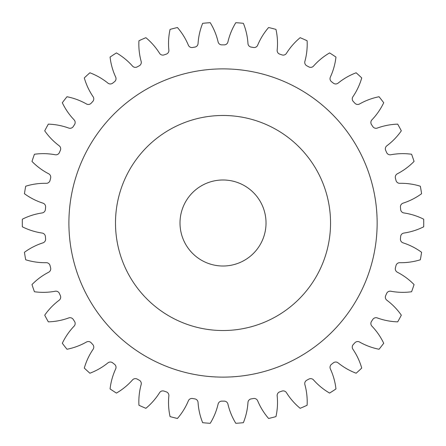 <?xml version="1.0" encoding="UTF-8"?>
<svg xmlns="http://www.w3.org/2000/svg" width="446" height="446" viewBox="0 0 446 446"><rect width="100%" height="100%" fill="white"/><g stroke="black" fill="none" stroke-linecap="round" stroke-linejoin="round"><path stroke-width="0.67" d="M330.547 223A107.525 107.525 0 0 0 223.017 115.475A107.525 107.525 0 0 0 115.492 223A107.525 107.525 0 0 0 223.017 330.525A107.525 107.525 0 0 0 330.547 223M68.896 223A154.121 154.121 0 0 0 223.017 377.121A154.121 154.121 0 0 0 377.143 223A154.121 154.121 0 0 0 223.017 68.879A154.121 154.121 0 0 0 68.896 223M180.006 223A43.011 43.011 0 0 0 223.017 266.011A43.011 43.011 0 0 0 266.028 223A43.011 43.011 0 0 0 223.017 179.989A43.011 43.011 0 0 0 180.006 223M168.867 50.136A3.813 3.813 0 0 1 166.286 54.139A178.138 178.138 0 0 0 164.067 54.897A3.813 3.813 0 0 1 159.573 53.325A65.216 65.216 0 0 0 145.881 37.693A200.717 200.717 0 0 0 138.929 40.748A65.216 65.216 0 0 0 141.153 61.403A3.813 3.813 0 0 1 139.269 65.779A178.138 178.138 0 0 0 137.206 66.894A3.813 3.813 0 0 1 132.512 66.08A65.216 65.216 0 0 0 116.434 52.918A200.717 200.717 0 0 0 110.078 57.071A65.216 65.216 0 0 0 115.67 77.086A3.813 3.813 0 0 1 114.533 81.707A178.138 178.138 0 0 0 112.682 83.151A3.813 3.813 0 0 1 107.921 83.118A65.216 65.216 0 0 0 89.891 72.782A200.717 200.717 0 0 0 84.305 77.927A65.216 65.216 0 0 0 93.119 96.743A3.813 3.813 0 0 1 92.757 101.493A178.138 178.138 0 0 0 91.168 103.216A3.813 3.813 0 0 1 86.463 103.968A65.216 65.216 0 0 0 66.984 96.743A200.717 200.717 0 0 0 62.317 102.736A65.216 65.216 0 0 0 74.108 119.846A3.813 3.813 0 0 1 74.532 124.59A178.138 178.138 0 0 0 73.25 126.552A3.813 3.813 0 0 1 68.734 128.069A65.216 65.216 0 0 0 48.33 124.144A200.717 200.717 0 0 0 44.717 130.829A65.216 65.216 0 0 0 59.162 145.764A3.813 3.813 0 0 1 60.361 150.369A178.138 178.138 0 0 0 59.418 152.521A3.813 3.813 0 0 1 55.215 154.756A65.216 65.216 0 0 0 34.442 154.249A200.717 200.717 0 0 0 31.978 161.43A65.216 65.216 0 0 0 48.681 173.784A3.813 3.813 0 0 1 50.621 178.132A178.138 178.138 0 0 0 50.047 180.407A3.813 3.813 0 0 1 46.273 183.312A65.216 65.216 0 0 0 25.701 186.222A200.717 200.717 0 0 0 24.446 193.715A65.216 65.216 0 0 0 42.961 203.153A3.813 3.813 0 0 1 45.592 207.122A178.138 178.138 0 0 0 45.397 209.458A3.813 3.813 0 0 1 42.147 212.943A65.216 65.216 0 0 0 22.333 219.203A200.717 200.717 0 0 0 22.333 226.797A65.216 65.216 0 0 0 42.147 233.057A3.813 3.813 0 0 1 45.397 236.542A178.138 178.138 0 0 0 45.592 238.878A3.813 3.813 0 0 1 42.961 242.847A65.216 65.216 0 0 0 24.446 252.285A200.717 200.717 0 0 0 25.701 259.778A65.216 65.216 0 0 0 46.273 262.688A3.813 3.813 0 0 1 50.047 265.593A178.138 178.138 0 0 0 50.621 267.868A3.813 3.813 0 0 1 48.681 272.216A65.216 65.216 0 0 0 31.978 284.57A200.717 200.717 0 0 0 34.442 291.751A65.216 65.216 0 0 0 55.215 291.244A3.813 3.813 0 0 1 59.418 293.479A178.138 178.138 0 0 0 60.361 295.631A3.813 3.813 0 0 1 59.162 300.236A65.216 65.216 0 0 0 44.717 315.171A200.717 200.717 0 0 0 48.33 321.856A65.216 65.216 0 0 0 68.734 317.931A3.813 3.813 0 0 1 73.25 319.447A178.138 178.138 0 0 0 74.532 321.41A3.813 3.813 0 0 1 74.108 326.154A65.216 65.216 0 0 0 62.317 343.264A200.717 200.717 0 0 0 66.984 349.257A65.216 65.216 0 0 0 86.463 342.032A3.813 3.813 0 0 1 91.168 342.784A178.138 178.138 0 0 0 92.757 344.507A3.813 3.813 0 0 1 93.119 349.257A65.216 65.216 0 0 0 84.305 368.073A200.717 200.717 0 0 0 89.891 373.218A65.216 65.216 0 0 0 107.921 362.882A3.813 3.813 0 0 1 112.682 362.849A178.138 178.138 0 0 0 114.533 364.293A3.813 3.813 0 0 1 115.67 368.914A65.216 65.216 0 0 0 110.078 388.929A200.717 200.717 0 0 0 116.434 393.082A65.216 65.216 0 0 0 132.512 379.92A3.813 3.813 0 0 1 137.206 379.106A178.138 178.138 0 0 0 139.269 380.221A3.813 3.813 0 0 1 141.153 384.597A65.216 65.216 0 0 0 138.929 405.252A200.717 200.717 0 0 0 145.881 408.307A65.216 65.216 0 0 0 159.573 392.675A3.813 3.813 0 0 1 164.067 391.103A178.138 178.138 0 0 0 166.286 391.861A3.813 3.813 0 0 1 168.867 395.864A65.216 65.216 0 0 0 170.071 416.609A200.717 200.717 0 0 0 177.436 418.476A65.216 65.216 0 0 0 188.368 400.803A3.813 3.813 0 0 1 192.538 398.512A178.138 178.138 0 0 0 194.857 398.897A3.813 3.813 0 0 1 198.057 402.42A65.216 65.216 0 0 0 202.662 422.685A200.717 200.717 0 0 0 210.233 423.31A65.216 65.216 0 0 0 218.105 404.082A3.813 3.813 0 0 1 221.846 401.132A178.138 178.138 0 0 0 224.193 401.132A3.813 3.813 0 0 1 227.928 404.082A65.216 65.216 0 0 0 235.806 423.31A200.717 200.717 0 0 0 243.377 422.685A65.216 65.216 0 0 0 247.976 402.42A3.813 3.813 0 0 1 251.182 398.897A178.138 178.138 0 0 0 253.495 398.512A3.813 3.813 0 0 1 257.671 400.803A65.216 65.216 0 0 0 268.603 418.476A200.717 200.717 0 0 0 275.962 416.609A65.216 65.216 0 0 0 277.167 395.864A3.813 3.813 0 0 1 279.748 391.861A178.138 178.138 0 0 0 281.967 391.103A3.813 3.813 0 0 1 286.46 392.675A65.216 65.216 0 0 0 300.152 408.307A200.717 200.717 0 0 0 307.11 405.252A65.216 65.216 0 0 0 304.886 384.597A3.813 3.813 0 0 1 306.77 380.221A178.138 178.138 0 0 0 308.833 379.106A3.813 3.813 0 0 1 313.527 379.92A65.216 65.216 0 0 0 329.6 393.082A200.717 200.717 0 0 0 335.961 388.929A65.216 65.216 0 0 0 330.363 368.914A3.813 3.813 0 0 1 331.506 364.293A178.138 178.138 0 0 0 333.357 362.849A3.813 3.813 0 0 1 338.118 362.882A65.216 65.216 0 0 0 356.142 373.218A200.717 200.717 0 0 0 361.728 368.073A65.216 65.216 0 0 0 352.92 349.257A3.813 3.813 0 0 1 353.282 344.507A178.138 178.138 0 0 0 354.871 342.784A3.813 3.813 0 0 1 359.571 342.032A65.216 65.216 0 0 0 379.05 349.257A200.717 200.717 0 0 0 383.716 343.264A65.216 65.216 0 0 0 371.925 326.154A3.813 3.813 0 0 1 371.501 321.41A178.138 178.138 0 0 0 372.789 319.447A3.813 3.813 0 0 1 377.299 317.931A65.216 65.216 0 0 0 397.704 321.856A200.717 200.717 0 0 0 401.322 315.171A65.216 65.216 0 0 0 386.877 300.236A3.813 3.813 0 0 1 385.678 295.631A178.138 178.138 0 0 0 386.621 293.479A3.813 3.813 0 0 1 390.824 291.244A65.216 65.216 0 0 0 411.591 291.751A200.717 200.717 0 0 0 414.061 284.57A65.216 65.216 0 0 0 397.353 272.216A3.813 3.813 0 0 1 395.412 267.868A178.138 178.138 0 0 0 395.987 265.593A3.813 3.813 0 0 1 399.767 262.688A65.216 65.216 0 0 0 420.338 259.778A200.717 200.717 0 0 0 421.587 252.285A65.216 65.216 0 0 0 403.078 242.847A3.813 3.813 0 0 1 400.447 238.878A178.138 178.138 0 0 0 400.642 236.542A3.813 3.813 0 0 1 403.886 233.057A65.216 65.216 0 0 0 423.7 226.797A200.717 200.717 0 0 0 423.7 219.203A65.216 65.216 0 0 0 403.886 212.943A3.813 3.813 0 0 1 400.642 209.458A178.138 178.138 0 0 0 400.447 207.122A3.813 3.813 0 0 1 403.078 203.153A65.216 65.216 0 0 0 421.587 193.715A200.717 200.717 0 0 0 420.338 186.222A65.216 65.216 0 0 0 399.767 183.312A3.813 3.813 0 0 1 395.987 180.407A178.138 178.138 0 0 0 395.412 178.132A3.813 3.813 0 0 1 397.353 173.784A65.216 65.216 0 0 0 414.061 161.43A200.717 200.717 0 0 0 411.591 154.249A65.216 65.216 0 0 0 390.824 154.756A3.813 3.813 0 0 1 386.621 152.521A178.138 178.138 0 0 0 385.678 150.369A3.813 3.813 0 0 1 386.877 145.764A65.216 65.216 0 0 0 401.322 130.829A200.717 200.717 0 0 0 397.704 124.144A65.216 65.216 0 0 0 377.299 128.069A3.813 3.813 0 0 1 372.789 126.552A178.138 178.138 0 0 0 371.501 124.59A3.813 3.813 0 0 1 371.925 119.846A65.216 65.216 0 0 0 383.716 102.736A200.717 200.717 0 0 0 379.05 96.743A65.216 65.216 0 0 0 359.571 103.968A3.813 3.813 0 0 1 354.871 103.216A178.138 178.138 0 0 0 353.282 101.493A3.813 3.813 0 0 1 352.92 96.743A65.216 65.216 0 0 0 361.728 77.927A200.717 200.717 0 0 0 356.142 72.782A65.216 65.216 0 0 0 338.118 83.118A3.813 3.813 0 0 1 333.357 83.151A178.138 178.138 0 0 0 331.506 81.707A3.813 3.813 0 0 1 330.363 77.086A65.216 65.216 0 0 0 335.961 57.071A200.717 200.717 0 0 0 329.6 52.918A65.216 65.216 0 0 0 313.527 66.08A3.813 3.813 0 0 1 308.833 66.894A178.138 178.138 0 0 0 306.77 65.779A3.813 3.813 0 0 1 304.886 61.403A65.216 65.216 0 0 0 307.11 40.748A200.717 200.717 0 0 0 300.152 37.693A65.216 65.216 0 0 0 286.46 53.325A3.813 3.813 0 0 1 281.967 54.897A178.138 178.138 0 0 0 279.748 54.139A3.813 3.813 0 0 1 277.167 50.136A65.216 65.216 0 0 0 275.962 29.391A200.717 200.717 0 0 0 268.603 27.524A65.216 65.216 0 0 0 257.671 45.197A3.813 3.813 0 0 1 253.495 47.488A178.138 178.138 0 0 0 251.182 47.103A3.813 3.813 0 0 1 247.976 43.58A65.216 65.216 0 0 0 243.377 23.315A200.717 200.717 0 0 0 235.806 22.69A65.216 65.216 0 0 0 227.928 41.918A3.813 3.813 0 0 1 224.193 44.868A178.138 178.138 0 0 0 221.846 44.868A3.813 3.813 0 0 1 218.105 41.918A65.216 65.216 0 0 0 210.233 22.69A200.717 200.717 0 0 0 202.662 23.315A65.216 65.216 0 0 0 198.057 43.58A3.813 3.813 0 0 1 194.857 47.103A178.138 178.138 0 0 0 192.538 47.488A3.813 3.813 0 0 1 188.368 45.197A65.216 65.216 0 0 0 177.436 27.524A200.717 200.717 0 0 0 170.071 29.391A65.216 65.216 0 0 0 168.867 50.136"/></g></svg>
